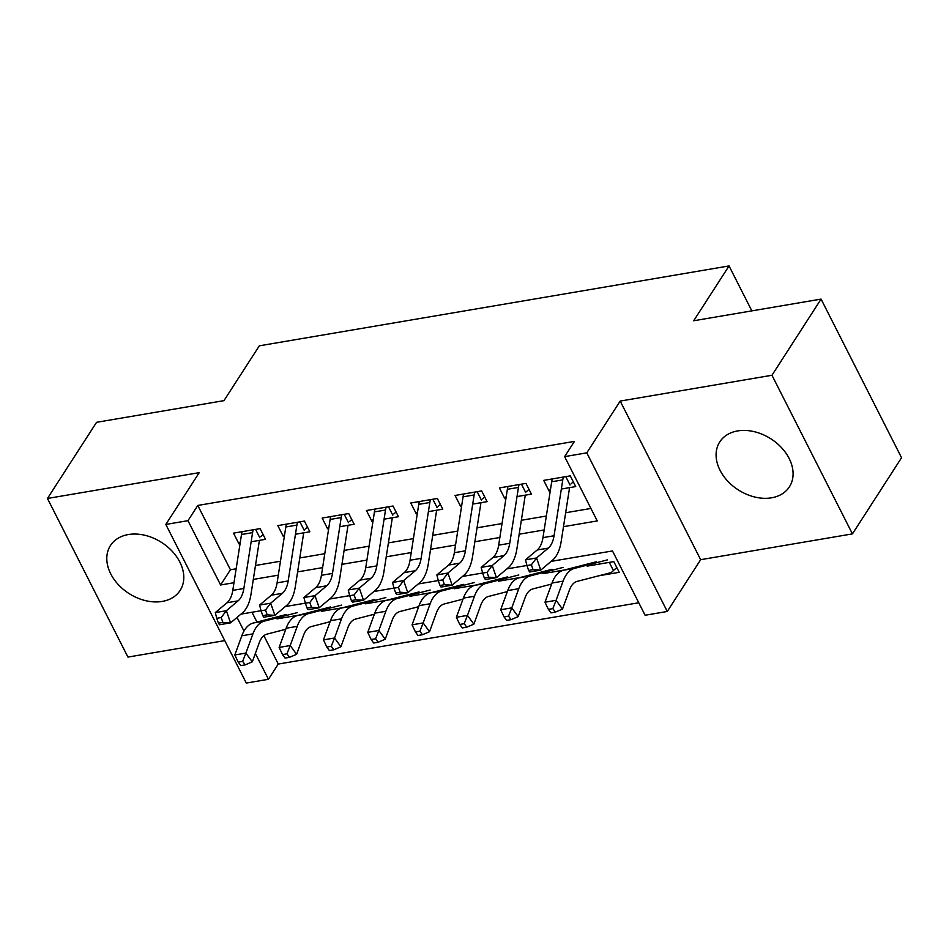 <?xml version="1.0" encoding="UTF-8"?>
<svg xmlns="http://www.w3.org/2000/svg" width="949" height="949" viewBox="0 0 949 949"><rect width="100%" height="100%" fill="white"/><g stroke="black" fill="none" stroke-linecap="round" stroke-linejoin="round"><path stroke-width="1.42" d="M162.255 601.417A41.436 30.297 -147.2 0 0 180.12 590.444A41.436 30.297 -147.2 0 0 172.303 551.381A41.436 30.297 -147.2 0 0 128.329 534.548A41.436 30.297 -147.2 0 0 110.464 545.521A41.436 30.297 -147.2 0 0 118.281 584.584A41.436 30.297 -147.2 0 0 162.255 601.417M771.561 497.81A41.436 30.297 -147.2 0 0 789.414 486.825A41.436 30.297 -147.2 0 0 781.596 447.762A41.436 30.297 -147.2 0 0 737.622 430.929A41.436 30.297 -147.2 0 0 719.769 441.902A41.436 30.297 -147.2 0 0 727.575 480.965A41.436 30.297 -147.2 0 0 771.561 497.81M263.881 635.7L278.271 664.063L268.448 679.294L246.289 683.066L165.826 524.441L187.973 520.681L220.607 584.987L233.976 582.71M751.845 310.881L729.046 265.934L259.326 345.816L223.964 400.644L96.561 422.317L47.45 498.462L127.925 657.088L224.759 640.622M729.046 265.934L693.683 320.762L821.075 299.101L901.55 457.726L852.439 533.884L771.964 375.258L620.195 401.071L586.79 452.851L667.266 611.476L645.106 615.249L612.485 550.942L551.167 561.369M620.195 401.071L700.659 559.685L852.439 533.884M700.659 559.685L667.266 611.476M278.271 664.063L638.772 602.757M821.075 299.101L771.964 375.258M251.153 541.772L265.53 539.329L260.097 528.617L233.513 533.136L238.946 543.848L240.073 543.658M295.459 534.24L309.849 531.796L304.415 521.072L277.82 525.604L283.265 536.315L284.38 536.126M339.778 526.707L354.155 524.263L348.722 513.539L322.138 518.059L327.571 528.783L328.698 528.593M384.084 519.174L398.473 516.719L393.04 506.007L366.444 510.526L371.889 521.25L373.004 521.048M428.402 511.63L442.78 509.186L437.347 498.474L410.763 502.994L416.196 513.706L417.323 513.516M472.709 504.097L487.098 501.653L481.665 490.93L455.069 495.461L460.514 506.173L461.629 505.983M517.027 496.564L531.404 494.121L525.971 483.397L499.388 487.916L504.821 498.64L505.947 498.45M598.783 575.794L619.222 572.318L613.789 561.606L587.194 566.126M251.983 612.247L256.954 622.046M564.489 569.993L542.887 573.659M520.171 577.526L498.569 581.203M475.864 585.058L454.263 588.736M431.546 592.591L409.944 596.269M387.239 600.136L365.638 603.801M342.921 607.668L321.32 611.346M298.603 615.201L277.013 618.878M563.492 526.671L597.253 520.93L564.631 456.623L574.453 441.392L197.795 505.449L230.429 569.756L236.159 568.771M255.471 565.485L280.465 561.239M299.789 557.953L324.783 553.706M344.096 550.42L369.09 546.173M388.414 542.887L413.408 538.629M432.72 535.343L457.715 531.096M477.039 527.81L502.033 523.563M521.357 520.277L546.339 516.031M565.663 512.745L590.93 508.45M561.333 489.032L575.723 486.576L570.29 475.864L543.694 480.384L549.139 491.108L550.254 490.906M165.826 524.441L199.219 472.661L47.45 498.462M197.795 505.449L187.973 520.681M564.631 456.623L586.79 452.851M237.06 617.408L243.988 631.073M255.352 653.47L268.448 679.294M526.932 565.485L506.849 568.902M482.614 573.018L462.531 576.434M438.296 580.563L418.224 583.967M393.989 588.095L373.906 591.512M349.671 595.628L329.6 599.044M305.364 603.161L285.281 606.577M261.046 610.705L240.975 614.122M253.3 579.424L278.294 575.165M297.618 571.879L322.601 567.632M341.925 564.347L366.919 560.1M386.243 556.814L411.237 552.567M430.549 549.281L455.544 545.023M474.868 541.737L499.862 537.49M519.174 534.204L544.168 529.957M230.429 569.756L220.607 584.987M550.574 488.865L549.139 491.108M506.268 496.398L504.821 498.64M461.949 503.943L460.514 506.173M417.643 511.475L416.196 513.706M373.325 519.008L371.889 521.25M329.018 526.541L327.571 528.783M284.7 534.085L283.265 536.315M240.394 541.618L238.946 543.848M573.315 481.831L571.049 483.848M563.398 477.039A18.6 9.917 80.3 0 0 562.769 479.886L554.05 535.746A26.56 14.164 -99.7 0 1 548.285 548.107L536.553 557.965L540.764 570.112L552.484 560.254A39.846 21.246 80.3 0 0 561.144 541.701L569.578 487.62M552.318 478.925A18.6 9.917 80.3 0 0 551.689 481.772L542.97 537.632A26.56 14.164 -99.7 0 1 537.205 549.993L525.473 559.851L536.553 557.965L531.381 564.797L526.944 565.557L528.629 570.408L533.053 569.661L531.381 564.797M533.053 569.661L540.764 570.112L529.684 571.998L528.629 570.408M570.041 485.022L565.782 476.623M525.473 559.851L526.944 565.557M616.814 567.573L613.422 570.527A18.6 9.917 -99.7 0 1 609.958 572.911L577.194 581.369A26.56 14.164 80.3 0 0 569.483 589.91L562.484 609.08L555.379 612.117L552.828 608.617L548.392 609.365L550.954 612.876L555.379 612.117M548.392 609.365L545.011 602.212L552.01 583.03A39.846 21.246 -99.7 0 1 563.576 570.219L596.34 561.772M545.011 602.212L556.09 600.326L563.089 581.144A39.846 21.246 -99.7 0 1 574.655 568.332L607.419 559.886M613.422 570.527L609.282 562.366M552.828 608.617L556.09 600.326L562.484 609.08M528.996 489.364L526.731 491.38M519.079 484.571A18.6 9.917 80.3 0 0 518.451 487.418L509.743 543.279A26.56 14.164 -99.7 0 1 503.966 555.639L492.246 565.509L496.446 577.644L508.178 567.787A39.846 21.246 80.3 0 0 516.837 549.234L525.272 495.164M508 486.457A18.6 9.917 80.3 0 0 507.371 489.304L498.664 545.165A26.56 14.164 -99.7 0 1 492.887 557.526L481.167 567.383L492.246 565.509L487.062 572.33L482.626 573.089L484.31 577.941L488.747 577.194L487.062 572.33M488.747 577.194L496.446 577.644L485.378 579.531L484.31 577.941M525.722 492.555L521.464 484.168M481.167 567.383L482.626 573.089M484.69 496.896L482.424 498.925M474.773 492.104A18.6 9.917 80.3 0 0 474.132 494.951L465.425 550.811A26.56 14.164 -99.7 0 1 459.66 563.184L447.928 573.042L452.139 585.177L463.859 575.319A39.846 21.246 80.3 0 0 472.519 556.778L480.953 502.697M463.693 493.99A18.6 9.917 80.3 0 0 463.065 496.837L454.346 552.698A26.56 14.164 -99.7 0 1 448.58 565.058L436.848 574.928L447.928 573.042L442.744 579.875L438.319 580.622L440.004 585.486L444.429 584.726L442.744 579.875M444.429 584.726L452.139 585.177L441.06 587.063L440.004 585.486M481.416 500.099L477.157 491.701M436.848 574.928L438.319 580.622M440.372 504.441L438.106 506.458M430.455 499.637A18.6 9.917 80.3 0 0 429.826 502.496L421.119 558.356A26.56 14.164 -99.7 0 1 415.342 570.717L403.622 580.574L407.821 592.722L419.553 582.852A39.846 21.246 80.3 0 0 428.213 564.311L436.647 510.23M419.375 501.523A18.6 9.917 80.3 0 0 418.746 504.37L410.039 560.23A26.56 14.164 -99.7 0 1 404.262 572.603L392.542 582.461L403.622 580.574L398.438 587.407L394.001 588.155L395.686 593.018L400.122 592.259L398.438 587.407M400.122 592.259L407.821 592.722L396.753 594.608L395.686 593.018M437.098 507.632L432.839 499.233M392.542 582.461L394.001 588.155M396.065 511.974L393.799 513.99M386.148 507.181A18.6 9.917 80.3 0 0 385.508 510.028L376.8 565.889A26.56 14.164 -99.7 0 1 371.035 578.249L359.303 588.107L363.514 600.254L375.235 590.397A39.846 21.246 80.3 0 0 383.894 571.844L392.328 517.763M375.069 509.067A18.6 9.917 80.3 0 0 374.44 511.914L365.721 567.775A26.56 14.164 -99.7 0 1 359.956 580.136L348.224 589.993L359.303 588.107L354.119 594.94L349.695 595.699L351.379 600.551L355.804 599.804L354.119 594.94M355.804 599.804L363.514 600.254L352.435 602.141L351.379 600.551M392.791 515.165L388.532 506.778M348.224 589.993L349.695 595.699M551.642 584.062L532.887 588.902A26.56 14.164 80.3 0 0 525.177 597.443L518.166 616.613L511.072 619.65L508.51 616.15L504.085 616.909L506.636 620.409L511.072 619.65M504.085 616.909L500.704 609.744L507.703 590.563A39.846 21.246 -99.7 0 1 519.269 577.763L552.033 569.305M500.704 609.744L511.784 607.858L518.783 588.688A39.846 21.246 -99.7 0 1 530.349 575.877L563.113 567.419M508.51 616.15L511.784 607.858L518.166 616.613M507.324 591.595L488.569 596.435A26.56 14.164 80.3 0 0 480.858 604.976L473.859 624.157L466.754 627.194L464.203 623.683L459.767 624.442L462.329 627.941L466.754 627.194M459.767 624.442L456.386 617.277L463.385 598.107A39.846 21.246 -99.7 0 1 474.951 585.296L507.715 576.838M456.386 617.277L467.466 615.391L474.464 596.221A39.846 21.246 -99.7 0 1 486.03 583.41L518.795 574.964M464.203 623.683L467.466 615.391L473.859 624.157M463.017 599.139L444.262 603.967A26.56 14.164 80.3 0 0 436.552 612.508L429.541 631.69L422.447 634.727L419.885 631.227L415.46 631.975L418.011 635.474L422.447 634.727M415.46 631.975L412.08 624.81L419.078 605.64A39.846 21.246 -99.7 0 1 430.644 592.828L463.409 584.382M412.08 624.81L423.159 622.935L430.158 603.754A39.846 21.246 -99.7 0 1 441.724 590.942L474.488 582.496M419.885 631.227L423.159 622.935L429.541 631.69M418.699 606.672L399.944 611.512A26.56 14.164 80.3 0 0 392.234 620.053L385.235 639.223L378.129 642.259L375.579 638.76L371.142 639.507L373.704 643.019L378.129 642.259M371.142 639.507L367.761 632.354L374.76 613.173A39.846 21.246 -99.7 0 1 386.326 600.361L419.09 591.915M367.761 632.354L378.841 630.468L385.84 611.286A39.846 21.246 -99.7 0 1 397.406 598.475L430.17 590.029M375.579 638.76L378.841 630.468L385.235 639.223M351.747 519.506L349.481 521.523M341.83 514.714A18.6 9.917 80.3 0 0 341.201 517.561L332.482 573.421A26.56 14.164 -99.7 0 1 326.717 585.782L314.997 595.652L319.196 607.787L330.928 597.929A39.846 21.246 80.3 0 0 339.588 579.376L348.022 525.307M330.75 516.6A18.6 9.917 80.3 0 0 330.122 519.447L321.414 575.308A26.56 14.164 -99.7 0 1 315.637 587.668L303.917 597.526L314.997 595.652L309.813 602.473L305.376 603.232L307.061 608.084L311.497 607.336L309.813 602.473M311.497 607.336L319.196 607.787L308.128 609.673L307.061 608.084M348.473 522.697L344.214 514.311M303.917 597.526L305.376 603.232M374.392 614.205L355.638 619.045A26.56 14.164 80.3 0 0 347.927 627.586L340.916 646.755L333.823 649.792L331.26 646.293L326.824 647.052L329.386 650.551L333.823 649.792M326.824 647.052L323.455 639.887L330.454 620.705A39.846 21.246 -99.7 0 1 342.02 607.906L374.784 599.448M323.455 639.887L334.534 638.001L341.533 618.831A39.846 21.246 -99.7 0 1 353.099 606.02L385.863 597.562M331.26 646.293L334.534 638.001L340.916 646.755M307.44 527.039L305.175 529.067M297.523 522.247A18.6 9.917 80.3 0 0 296.883 525.094L288.176 580.954A26.56 14.164 -99.7 0 1 282.399 593.327L270.679 603.184L274.89 615.32L286.61 605.462A39.846 21.246 80.3 0 0 295.269 586.921L303.704 532.84M286.444 524.133A18.6 9.917 80.3 0 0 285.815 526.98L277.096 582.84A26.56 14.164 -99.7 0 1 271.331 595.201L259.599 605.071L270.679 603.184L265.495 610.017L261.07 610.765L262.754 615.628L267.179 614.869L265.495 610.017M267.179 614.869L274.89 615.32L263.81 617.206L262.754 615.628M304.166 530.242L299.908 521.843M259.599 605.071L261.07 610.765M330.074 621.737L311.319 626.577A26.56 14.164 80.3 0 0 303.609 635.118L296.61 654.3L289.504 657.337L286.954 653.825L282.517 654.585L285.08 658.084L289.504 657.337M282.517 654.585L279.136 647.42L286.135 628.25A39.846 21.246 -99.7 0 1 297.701 615.438L330.466 606.98M279.136 647.42L290.216 645.534L297.215 626.364A39.846 21.246 -99.7 0 1 308.781 613.552L341.545 605.106M286.954 653.825L290.216 645.534L296.61 654.3M263.122 534.584L260.856 536.6M253.205 529.791A18.6 9.917 80.3 0 0 252.576 532.638L243.857 588.499A26.56 14.164 -99.7 0 1 238.092 600.859L226.36 610.717L230.571 622.864L242.303 612.995A39.846 21.246 80.3 0 0 250.963 594.454L259.397 540.372M242.125 531.665A18.6 9.917 80.3 0 0 241.497 534.512L232.79 590.373A26.56 14.164 -99.7 0 1 227.013 602.745L215.293 612.603L226.36 610.717L221.188 617.55L216.752 618.297L218.436 623.161L222.873 622.402L221.188 617.55M222.873 622.402L230.571 622.864L219.492 624.75L218.436 623.161M259.848 537.775L255.589 529.376M215.293 612.603L216.752 618.297M285.768 629.282L267.013 634.11A26.56 14.164 80.3 0 0 259.302 642.651L252.292 661.833L245.198 664.869L242.636 661.37L238.199 662.117L240.761 665.617L245.198 664.869M238.199 662.117L234.83 654.952L241.829 635.783A39.846 21.246 -99.7 0 1 253.395 622.971L286.159 614.525M234.83 654.952L245.898 653.078L252.909 633.896A39.846 21.246 -99.7 0 1 264.474 621.085L297.239 612.639M242.636 661.37L245.898 653.078L252.292 661.833M554.05 535.746L542.97 537.632M548.285 548.107L537.205 549.993M562.769 479.886L551.689 481.772M552.01 583.03L563.089 581.144M563.576 570.219L574.655 568.332M509.743 543.279L498.664 545.165M503.966 555.639L492.887 557.526M518.451 487.418L507.371 489.304M465.425 550.811L454.346 552.698M459.66 563.184L448.58 565.058M474.132 494.951L463.065 496.837M421.119 558.356L410.039 560.23M415.342 570.717L404.262 572.603M429.826 502.496L418.746 504.37M376.8 565.889L365.721 567.775M371.035 578.249L359.956 580.136M385.508 510.028L374.44 511.914M507.703 590.563L518.783 588.688M519.269 577.763L530.349 575.877M463.385 598.107L474.464 596.221M474.951 585.296L486.03 583.41M419.078 605.64L430.158 603.754M430.644 592.828L441.724 590.942M374.76 613.173L385.84 611.286M386.326 600.361L397.406 598.475M332.482 573.421L321.414 575.308M326.717 585.782L315.637 587.668M341.201 517.561L330.122 519.447M330.454 620.705L341.533 618.831M342.02 607.906L353.099 606.02M288.176 580.954L277.096 582.84M282.399 593.327L271.331 595.201M296.883 525.094L285.815 526.98M286.135 628.25L297.215 626.364M297.701 615.438L308.781 613.552M243.857 588.499L232.79 590.373M238.092 600.859L227.013 602.745M252.576 532.638L241.497 534.512M241.829 635.783L252.909 633.896M253.395 622.971L264.474 621.085"/></g></svg>
